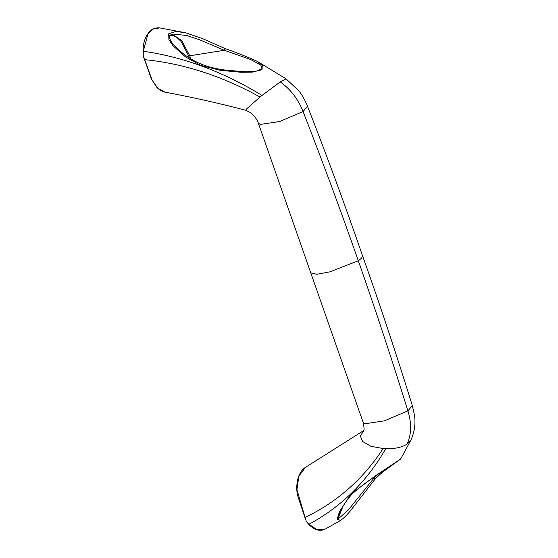 <?xml version="1.0" encoding="UTF-8"?>
<svg xmlns="http://www.w3.org/2000/svg" width="558" height="558" viewBox="0 0 558 558"><rect width="100%" height="100%" fill="white"/><g stroke="black" fill="none" stroke-linecap="round" stroke-linejoin="round"><path stroke-width="0.84" d="M143.232 55.507A17.11 10.86 81.3 0 0 143.267 55.681L144.717 59.664C183.533 63.528 221.972 75.979 260.035 97.022A118.038 7.958 -37.9 0 1 262.03 95.425C223.102 71.696 183.519 56.972 143.287 51.245L143.232 55.507M385.738 448.681A118.038 54.74 -178.3 0 1 383.137 448.548C363.146 479.106 337.116 502.074 305.031 517.454L306.279 521.186A17.11 10.86 81.3 0 0 306.363 521.332L308.937 524.269C341.112 506.971 366.711 481.777 385.738 448.681C394.666 448.939 401.795 447.411 407.117 444.105L410.848 440.178C414.496 432.15 415.717 423.871 414.517 415.347L412.327 405.666C396.808 355.474 380.221 305.526 362.567 255.836L361.689 258.026L358.313 260.767L330.085 271.802L316.777 274.299L310.764 272.827L258.354 123.172L260.293 124.434L279.684 121.518L303.071 111.544C298.265 99.254 290.669 89.378 280.276 81.907L262.03 95.425M305.031 517.454L296.961 489.722L298.809 476.183L305.505 467.339C302.548 469.201 300.281 472.201 298.697 476.33C296.11 483.64 296.591 490.852 297.491 495.141L305.658 519.756M337.813 519.08L338.12 519.282L338.692 515.815C340.771 509.112 345.221 501.858 352.056 494.06A1.221 0.809 -137.7 0 1 350.961 494.088L339.424 511.728L337.213 519.045L340.547 520.468M375.722 478.318A1.221 0.809 -137.7 0 1 375.687 478.352A1.221 0.809 -137.7 0 1 375.687 478.359A1.221 0.809 -137.7 0 1 374.104 477.99L348.192 510.124L338.071 519.031M410.841 440.199L400.609 459.046L375.611 475.695L350.961 494.088M396.647 461.619L384.95 469.773C371.021 478.645 360.056 486.743 352.056 494.053M377.438 474.893L374.104 477.99L372.535 478.227M307.444 522.811C315.34 532.276 322.133 530.672 325.321 529.04L317.049 529.751L308.937 524.269M407.117 444.105C411.49 434.375 411.741 423.292 407.884 410.855L384.504 420.83L365.113 423.745L363.167 422.476C364.262 427.895 364.367 430.762 363.495 431.069M363.663 430.713L360.349 436.07L362.672 441.545L370.979 446.302L383.137 448.548M362.567 255.843C345.256 205.693 326.897 155.835 307.486 106.285L303.071 111.544A3556.022 2636.055 -123.6 0 1 358.313 260.767A3556.022 2636.055 -123.6 0 1 407.884 410.855L412.327 405.673M143.713 57.321L151.267 78.657L156.728 87.208C159.316 89.922 162.099 91.575 165.084 92.168L157.928 88.31L152.229 80.401L144.717 59.664M185.877 32.852L175.84 31.401L168.683 33.829L168.914 39.625L172.987 45.714L185.416 56.86L200.838 65.405A1.221 0.544 -66.9 0 1 201.85 64.414L201.85 64.414A1.221 0.544 -66.9 0 1 201.877 64.428M172.82 34.045L186.853 35.503L200.085 39.974L224.33 50.29A1.221 0.544 -66.9 0 1 224.79 49.125A1.221 0.544 -66.9 0 1 225.488 48.713A1.221 0.544 -66.9 0 1 225.495 48.72L202.714 38.704L185.605 32.782L159.727 27.9L153.331 28.974L147.996 33.745L143.287 51.245M170.155 35.21L175.868 36.5L181.043 41.39L188.681 55.967L224.33 50.29L250.821 59.601L260.767 65.014L262.197 68.564L255.962 71.285M200.838 65.405L220.25 70.315L241.182 72.282L252.237 72.135L261.932 69.736L262.309 65.14L257.057 61.247L286.024 78.811L280.276 81.907M260.035 97.022L246.273 109.159L245.792 110.261L249.865 112.256C251.002 112.563 256.847 118.094 258.354 123.172L258.347 123.151M341.677 508.77L338.371 516.945M338.092 518.459L342.982 506.364M190.543 58.667A19.921 12.646 81.3 0 0 189.657 55.612L181.657 40.497L172.01 34.24M188.681 55.967A19.188 12.178 -98.7 0 1 189.281 57.892M325.321 529.04L340.338 520.6C343.449 518.375 346.637 515.313 349.915 511.407L375.687 478.352L382.544 472.131L400.609 459.046M363.174 422.483L310.764 272.82M363.718 430.56L305.359 467.43M256.031 71.271L246.176 71.773L228.055 70.385C218.855 69.457 210.115 67.462 201.843 64.414C189.713 59.246 180.004 52.319 172.736 43.636C170.741 41.159 169.653 38.92 169.479 36.933C170.134 35.921 168.056 35.593 173.224 33.982M225.495 48.72C237.422 52.94 247.982 57.139 257.161 61.303M143.099 53.952C142.569 43.901 145.017 36.193 150.43 30.83C152.655 28.618 155.759 27.642 159.727 27.9M307.486 106.285C306.175 102.477 302.08 94.623 298.795 90.801L286.024 78.811M164.952 92.14C192.182 97.245 219.127 103.286 245.792 110.261"/></g></svg>

